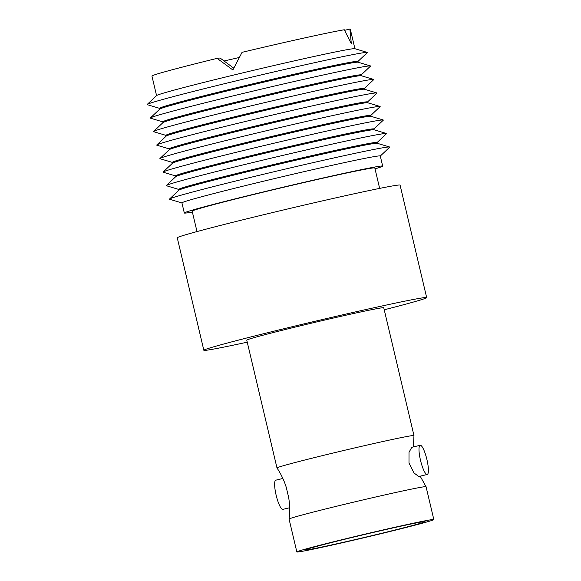 <?xml version="1.0" encoding="UTF-8"?>
<svg xmlns="http://www.w3.org/2000/svg" width="581" height="581" viewBox="0 0 581 581"><rect width="100%" height="100%" fill="white"/><g stroke="black" fill="none" stroke-linecap="round" stroke-linejoin="round"><path stroke-width="0.87" d="M239.343 57.475A88.399 2.048 -13.3 0 1 224.048 60.998M344.606 30.328L349.885 29.05L351.345 43.822L344.286 29.762A101.907 2.36 -13.3 0 0 242.066 52.326L232.865 69.974L217.112 58.354L220.025 57.991L233.78 68.18M156.565 95.611L151.939 76.053A101.907 2.36 -13.3 0 1 217.112 58.354M357.932 61.463L367.323 52.624A113.172 2.622 166.7 0 0 367.272 52.421L354.831 48.688A101.907 2.36 166.7 0 0 234.041 74.971A101.907 2.36 166.7 0 0 156.63 95.545L147.175 104.449A113.172 2.622 166.7 0 0 147.225 104.653L159.579 108.349M367.272 52.421A113.172 2.622 166.7 0 0 233.141 81.601A113.172 2.622 166.7 0 0 147.175 104.449M349.885 29.05A101.907 2.36 -13.3 0 1 350.292 29.159L354.918 48.717M159.76 109.119L159.564 108.306A101.907 2.36 -13.3 0 1 237.033 87.622A101.907 2.36 -13.3 0 1 357.918 61.412L358.114 62.232M361.128 74.971L370.511 66.132A113.172 2.622 166.7 0 0 370.467 65.929L358.019 62.203A101.907 2.36 166.7 0 0 237.237 88.479A101.907 2.36 166.7 0 0 159.826 109.054L150.37 117.958A113.172 2.622 166.7 0 0 150.421 118.161L162.774 121.865M370.467 65.929A113.172 2.622 166.7 0 0 236.336 95.11A113.172 2.622 166.7 0 0 150.37 117.958M162.956 122.635L162.76 121.814A101.907 2.36 -13.3 0 1 240.229 101.13A101.907 2.36 -13.3 0 1 361.113 74.927L361.309 75.741M364.316 88.486L373.706 79.648A113.172 2.622 166.7 0 0 373.656 79.444L361.215 75.719A101.907 2.36 166.7 0 0 240.432 101.995A101.907 2.36 166.7 0 0 163.021 122.569L153.566 131.473A113.172 2.622 166.7 0 0 153.616 131.676L165.963 135.373M373.656 79.444A113.172 2.622 166.7 0 0 239.525 108.625A113.172 2.622 166.7 0 0 153.566 131.473M166.144 136.143L165.955 135.329A101.907 2.36 -13.3 0 1 243.424 114.646A101.907 2.36 -13.3 0 1 364.309 88.443L364.505 89.256M367.512 101.995L376.902 93.156A113.172 2.622 166.7 0 0 376.851 92.953L364.41 89.227A101.907 2.36 166.7 0 0 243.628 115.503A101.907 2.36 166.7 0 0 166.217 136.077L156.761 144.981A113.172 2.622 166.7 0 0 156.805 145.185L169.158 148.889M376.851 92.953A113.172 2.622 166.7 0 0 242.72 122.133A113.172 2.622 166.7 0 0 156.761 144.981M169.34 149.658L169.151 148.838A101.907 2.36 -13.3 0 1 246.613 128.154A101.907 2.36 -13.3 0 1 367.504 101.951L367.693 102.764M370.707 115.51L380.097 106.672A113.172 2.622 166.7 0 0 380.047 106.468L367.606 102.743A101.907 2.36 166.7 0 0 246.823 129.018A101.907 2.36 166.7 0 0 169.412 149.593L159.957 158.497A113.172 2.622 166.7 0 0 160 158.7L172.354 162.397M380.047 106.468A113.172 2.622 166.7 0 0 245.916 135.649A113.172 2.622 166.7 0 0 159.957 158.497M172.535 163.167L172.339 162.353A101.907 2.36 -13.3 0 1 249.808 141.67A101.907 2.36 -13.3 0 1 370.7 115.466L370.889 116.28M373.903 129.026L383.293 120.187A113.172 2.622 166.7 0 0 383.242 119.976L370.801 116.251A101.907 2.36 166.7 0 0 250.012 142.527A101.907 2.36 166.7 0 0 172.608 163.101L163.145 172.005A113.172 2.622 166.7 0 0 163.196 172.216L175.549 175.912M383.242 119.976A113.172 2.622 166.7 0 0 249.111 149.157A113.172 2.622 166.7 0 0 163.145 172.005M175.731 176.682L175.535 175.869A101.907 2.36 -13.3 0 1 253.004 155.178A101.907 2.36 -13.3 0 1 373.888 128.975L374.084 129.788M377.098 142.534L386.481 133.695A113.172 2.622 166.7 0 0 386.438 133.492L373.99 129.766A101.907 2.36 166.7 0 0 253.207 156.042A101.907 2.36 166.7 0 0 175.796 176.617L166.34 185.521A113.172 2.622 166.7 0 0 166.391 185.724L178.745 189.421M386.438 133.492A113.172 2.622 166.7 0 0 252.307 162.673A113.172 2.622 166.7 0 0 166.34 185.521M178.926 190.19L178.73 189.377A101.907 2.36 -13.3 0 1 256.199 168.693A101.907 2.36 -13.3 0 1 377.084 142.49L377.28 143.304M380.294 156.049L389.677 147.211A113.172 2.622 166.7 0 0 389.633 147L377.185 143.275A101.907 2.36 166.7 0 0 256.403 169.55A101.907 2.36 166.7 0 0 178.992 190.125L169.536 199.029A113.172 2.622 166.7 0 0 169.587 199.239L181.933 202.936M389.633 147A113.172 2.622 166.7 0 0 255.502 176.181A113.172 2.622 166.7 0 0 169.536 199.029M192.384 212.036A101.907 2.36 -13.3 0 1 184.315 212.995L181.926 202.892A101.907 2.36 -13.3 0 1 259.395 182.202A101.907 2.36 -13.3 0 1 380.279 155.999L382.668 166.108A101.907 2.36 -13.3 0 1 375.028 168.86M184.315 212.995A101.907 2.36 -13.3 0 1 261.784 192.311A101.907 2.36 -13.3 0 1 382.668 166.108M196.995 231.572L192.166 211.143A93.839 2.179 -13.3 0 1 263.498 192.093A93.839 2.179 -13.3 0 1 374.818 167.967L379.647 188.397M247.252 342.173A114.486 2.658 -13.3 0 1 203.844 350.285L177.256 237.803A114.486 2.658 -13.3 0 1 264.282 214.563A114.486 2.658 -13.3 0 1 400.084 185.128L426.672 297.61A114.486 2.658 -13.3 0 1 384.237 309.789M203.844 350.285A114.486 2.658 -13.3 0 1 290.87 327.045A114.486 2.658 -13.3 0 1 426.672 297.61M413.97 435.576L383.75 307.756A70.381 1.634 166.7 0 0 300.268 325.854A70.381 1.634 166.7 0 0 246.765 340.139L276.984 467.952A70.381 1.634 -13.3 0 1 276.984 467.952A70.381 1.634 -13.3 0 1 330.48 453.667A70.381 1.634 -13.3 0 1 413.97 435.576A70.381 1.634 -13.3 0 1 413.97 435.59L413.403 446.92M427.224 474.474L418.807 476.507L414.021 473.007L408.988 463.064L409.009 452.374L411.755 447.319L420.172 445.286A15.012 3.203 76.4 0 0 420.499 460.283A15.012 3.203 76.4 0 0 427.224 474.474A15.012 3.203 76.4 0 0 426.897 459.469A15.012 3.203 76.4 0 0 420.172 445.286M296.84 551.95A70.381 1.634 166.7 0 0 380.323 533.852A70.381 1.634 166.7 0 0 433.825 519.567A70.381 1.634 166.7 0 0 350.336 537.665A70.381 1.634 166.7 0 0 296.84 551.95L289.069 519.08A70.381 1.634 -13.3 0 1 289.069 519.065C289.977 511.81 289.832 504.569 288.641 497.343L286.172 487.067C284.015 480.269 280.95 473.9 276.992 467.966M289.069 519.065A70.381 1.634 -13.3 0 1 342.572 504.795A70.381 1.634 -13.3 0 1 426.047 486.689A70.381 1.634 -13.3 0 1 426.055 486.704L420.179 476.173M282.86 478.475L275.808 480.182A15.012 3.203 76.4 0 0 276.142 495.186A15.012 3.203 76.4 0 0 282.867 509.37L289.636 507.736M378.405 534.099A61.368 1.423 166.7 0 0 425.06 521.644A61.368 1.423 166.7 0 0 352.26 537.418A61.368 1.423 166.7 0 0 305.606 549.88A61.368 1.423 166.7 0 0 378.405 534.099M433.825 519.567L426.055 486.704"/></g></svg>

